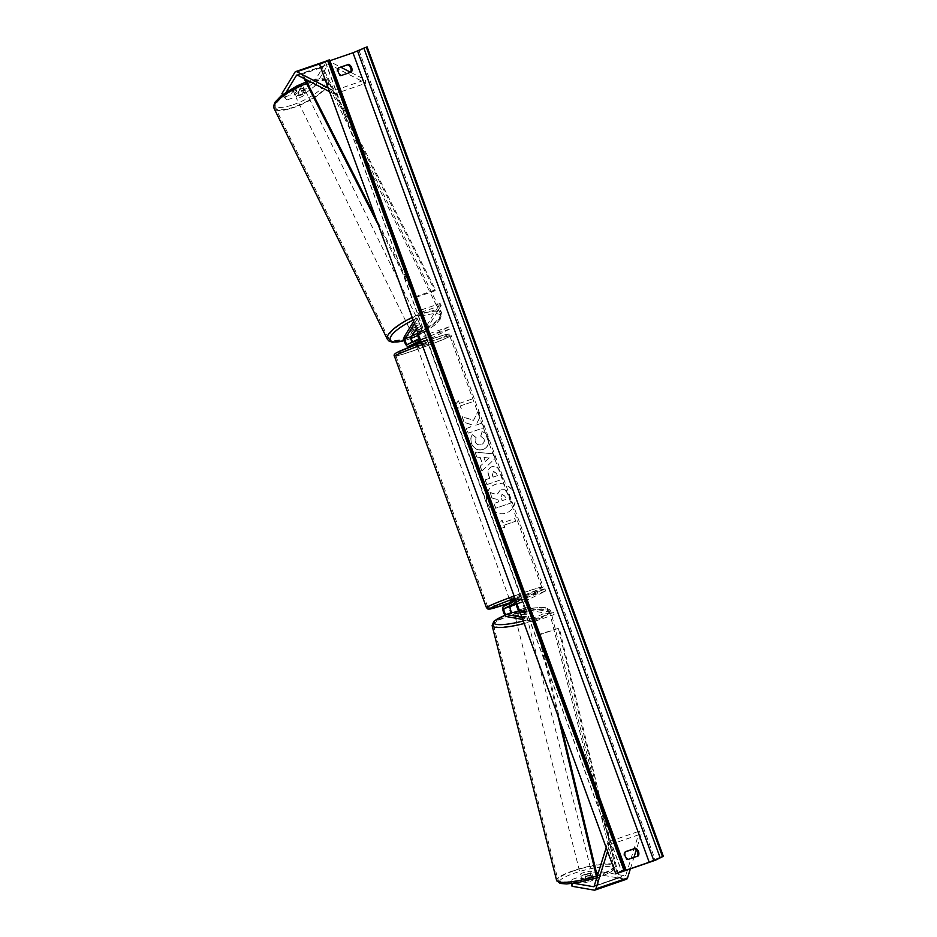 <?xml version="1.0" encoding="UTF-8"?>
<svg xmlns="http://www.w3.org/2000/svg" width="937" height="937" viewBox="0 0 937 937"><rect width="100%" height="100%" fill="white"/><g stroke="black" fill="none" stroke-linecap="round" stroke-linejoin="round"><path stroke-width="0.7" stroke-dasharray="4.68 3.51" d="M517.575 613.278L518.126 615.445L512.926 614.531A5.446 2.12 -109 0 1 509.47 609.624A5.446 2.12 -109 0 1 509.74 604.236L521.417 599.586L517.259 601.659L523.385 599.551A5.446 2.12 -109 0 0 523.115 604.927A5.446 2.12 -109 0 0 526.571 609.846L554.095 614.637L534.324 621.442L522.682 619.416M518.887 610.807A5.446 2.12 71 0 0 520.445 611.955L525.645 612.857A5.681 1.101 165.8 0 1 522.729 614.297A5.681 1.101 165.8 0 1 518.126 615.445M519.485 610.655A5.681 1.101 -14.2 0 1 521.628 610.198L522.284 612.786L525.657 613.372L525.001 610.783A5.681 1.101 -14.2 0 1 522.19 612.142A5.681 1.101 -14.2 0 1 520.234 612.728A5.681 1.101 -14.2 0 0 522.19 612.142A5.681 1.101 -14.2 0 0 525.095 610.701L519.894 609.788A3.174 1.242 71 0 1 518.864 608.956M521.874 617.202L533.774 619.275L534.324 621.442M545.697 591.001L525.915 597.794L525.13 595.663L544.912 588.869L545.697 591.001L524.17 601.671A3.174 1.242 -109 0 0 524.006 604.822A3.174 1.242 -109 0 0 526.02 607.68L553.556 612.482L554.095 614.637M544.912 588.869L523.385 599.551M533.774 619.275L553.556 612.482M517.587 605.466A3.174 1.242 71 0 1 518.032 603.779L522.202 601.718L516.861 603.475L522.096 601.741L519.321 603.112L518.395 600.558L521.546 599.141L522.096 601.741M525.915 597.794L516.486 602.468M525.13 595.663L515.713 600.348M516.463 604.178A5.446 2.12 71 0 1 517.259 601.659M514.682 604.306L513.909 602.175M525.095 610.701L525.645 612.857M522.202 601.718L521.417 599.586M590.134 873.284L591.013 876.739L603.697 875.404L602.819 871.937L590.134 873.284L584.922 875.076L592.336 876.364A5.681 1.101 165.8 0 1 589.42 877.805A5.681 1.101 165.8 0 1 584.817 878.953L585.684 882.408L578.281 881.12L573.069 882.912L572.191 879.456L577.403 877.664L578.281 881.12M584.922 875.076L585.801 878.531L593.203 879.82A5.681 1.101 165.8 0 1 590.298 881.26A5.681 1.101 165.8 0 1 585.684 882.408M602.819 871.937L625.038 875.814A3.631 1.417 -109 0 0 625.354 875.79A3.631 1.417 -109 0 0 625.412 875.767A3.631 1.417 -109 0 0 625.834 875.181L639.608 831.096L641.271 833.918L636.282 849.906M572.191 879.456L571.172 882.818L573.76 883.275M571.172 882.818L571.359 883.568M603.697 875.404L625.916 879.269A7.262 2.823 -109 0 0 626.396 879.269M630.367 868.845L633.939 857.402M607.574 851.37L609.624 844.799L641.271 833.918M606.192 847.61L607.949 841.976L639.608 831.096M607.949 841.976L609.624 844.799M584.817 878.953L577.403 877.664M585.801 878.531L591.013 876.739M572.038 886.273L573.069 882.912M592.336 876.364L593.203 879.82M299.664 95.562L298.13 92.435L303.342 90.643L313.602 82.69L315.137 85.817L304.876 93.77L299.664 95.562L303.998 88.441L302.464 85.314A5.681 1.605 153.9 0 0 299.196 85.794A5.681 1.605 153.9 0 0 294.944 87.902L290.611 95.024L285.398 96.816L286.933 99.943L292.145 98.151L290.611 95.024M303.998 88.441A5.681 1.605 153.9 0 0 300.73 88.921A5.681 1.605 153.9 0 0 296.479 91.03L292.145 98.151M313.602 82.69L326.603 61.338A7.262 2.823 71 0 1 327.177 60.776A7.262 2.823 71 0 1 327.306 60.729A7.262 2.823 71 0 1 328.489 60.882L340.752 67.206M315.137 85.817L328.137 64.466A3.631 1.417 71 0 1 328.418 64.184A3.631 1.417 71 0 1 328.489 64.161A3.631 1.417 71 0 1 329.074 64.243L365.91 83.217L365.325 79.856L350.637 72.29M286.933 99.943L283.489 96.698L286.394 91.92M283.489 96.698L282.505 94.684M328.184 87.914L333.677 90.737L365.325 79.856M329.566 91.674L334.263 94.098L333.677 90.737M334.263 94.098L365.91 83.217M304.876 93.77L303.342 90.643M298.13 92.435L302.464 85.314M281.955 93.571L285.398 96.816M296.479 91.03L294.944 87.902M420.701 326.556A5.681 1.605 -26.1 0 1 421.252 326.896A5.681 1.605 -26.1 0 1 418.722 329.789L420.701 326.556L421.849 328.899A5.681 1.605 -26.1 0 0 418.722 329.402A5.681 1.605 -26.1 0 0 416.848 330.175A5.681 1.605 -26.1 0 1 418.722 329.402A5.681 1.605 -26.1 0 1 421.99 328.934L421.029 326.978A5.681 1.605 153.9 0 0 417.761 327.458A5.681 1.605 153.9 0 0 413.51 329.566L410.465 334.556A5.446 2.12 71 0 0 411.015 340.611A5.446 2.12 71 0 0 414.435 344.429M419.717 338.398A3.174 1.242 -109 0 0 421.322 339.674A3.174 1.242 -109 0 0 421.381 339.651L425.539 337.578L413.861 342.228A3.174 1.242 71 0 1 413.803 342.251A3.174 1.242 71 0 1 412.819 341.818M414.435 323.605L421.392 312.185L420.432 310.229L440.214 303.424L424.11 329.871A5.446 2.12 71 0 0 424.707 336.043A5.446 2.12 71 0 0 428.186 339.709A5.446 2.12 71 0 0 428.291 339.674L449.819 328.992L449.034 326.861L427.506 337.543A3.174 1.242 71 0 1 427.448 337.566A3.174 1.242 71 0 1 425.421 335.423A3.174 1.242 71 0 1 425.07 331.827L441.175 305.38L440.214 303.424M413.627 321.403L420.432 310.229M417.621 333.373A5.446 2.12 -109 0 1 417.984 331.979L421.029 326.978M421.392 312.185L441.175 305.38M421.99 328.934L418.944 333.923A3.174 1.242 -109 0 0 418.745 335.376M449.819 328.992L430.036 335.797L429.251 333.666L419.823 338.339M429.251 333.666L449.034 326.861M420.971 341.478L428.291 339.674M430.036 335.797L420.608 340.471M418.874 338.807A5.446 2.12 -109 0 0 422.06 341.818A5.446 2.12 -109 0 0 422.154 341.782M418.019 340.166L418.804 342.298M414.47 331.522L413.51 329.566M425.539 337.578L426.323 339.709M514.975 604.189L514.038 601.636L511.262 602.796L512.199 605.536M515.291 599.223L520.539 597.689L510.255 601.343M519.321 603.112L517.037 603.978M426.991 342.075L416.719 345.73L426.991 342.075M416.309 343.528L415.548 341.431L422.669 338.983L423.606 341.536L426.757 340.119L425.433 337.601L422.669 338.983M425.433 337.601L415.548 341.431M418.312 340.049L419.085 342.181M521.159 599.188L518.395 600.558M511.274 603.006L514.038 601.636M416.485 343.984L419.249 342.614M426.37 340.166L423.606 341.536M427.776 344.207L417.492 347.861L427.776 344.207M509.869 598.966L520.14 595.311L509.869 598.966M539.853 588.659A28.742 1.335 159.9 0 0 541.809 587.382A28.742 1.335 159.9 0 0 519.719 594.07A28.742 1.335 159.9 0 0 489.77 605.876A28.742 1.335 159.9 0 0 487.814 607.141A28.742 1.335 159.9 0 0 509.892 600.453A28.742 1.335 159.9 0 0 539.853 588.659M397.78 354.514A28.742 1.335 -20.1 0 1 427.74 342.708A28.742 1.335 -20.1 0 1 449.819 336.032A28.742 1.335 -20.1 0 1 447.874 337.297A28.742 1.335 -20.1 0 1 417.914 349.103A28.742 1.335 -20.1 0 1 395.836 355.791A28.742 1.335 -20.1 0 1 397.78 354.514M585.004 878.473L585.988 882.361A5.681 1.101 -14.2 0 0 590.298 881.26A5.681 1.101 -14.2 0 0 593.109 879.913L589.748 879.316A5.681 1.101 -14.2 0 0 585.438 880.417A5.681 1.101 -14.2 0 0 582.627 881.764L581.643 877.887A5.681 1.101 -14.2 0 0 581.385 878.344A5.681 1.101 -14.2 0 0 585.004 878.473L581.643 877.887M584.02 874.795A5.681 1.101 -14.2 0 0 580.94 876.61A5.681 1.101 -14.2 0 0 588.881 875.65A5.681 1.101 -14.2 0 0 591.95 873.834A5.681 1.101 -14.2 0 0 584.02 874.795M518.419 615.609A5.681 1.101 -14.2 0 0 515.35 617.424A5.681 1.101 -14.2 0 0 523.279 616.452A5.681 1.101 -14.2 0 0 526.36 614.637A5.681 1.101 -14.2 0 0 518.419 615.609M517.88 613.231L518.536 615.82L515.163 615.234A5.681 1.101 -14.2 0 0 514.905 615.703A5.681 1.101 -14.2 0 0 518.536 615.82M515.163 615.234L514.542 612.751M525.657 613.372A5.681 1.101 -14.2 0 0 525.915 612.915A5.681 1.101 -14.2 0 0 522.284 612.786M521.628 610.198L525.001 610.783M585.988 882.361L582.627 881.764M592.125 876.025A5.681 1.101 -14.2 0 0 592.383 875.556A5.681 1.101 -14.2 0 0 588.764 875.427L592.125 876.025L593.109 879.913M589.748 879.316L588.764 875.427M518.969 617.776A5.681 1.101 -14.2 0 0 515.889 619.591A5.681 1.101 -14.2 0 0 523.83 618.619A5.681 1.101 -14.2 0 0 526.899 616.804A5.681 1.101 -14.2 0 0 518.969 617.776M588.331 873.483A5.681 1.101 165.8 0 1 580.401 874.455A5.681 1.101 165.8 0 1 583.47 872.64A5.681 1.101 165.8 0 1 591.399 871.668A5.681 1.101 165.8 0 1 588.331 873.483M573.596 870.918A28.742 5.552 165.8 0 1 613.77 866.011A28.742 5.552 165.8 0 1 598.204 875.205A28.742 5.552 165.8 0 1 558.03 880.112A28.742 5.552 165.8 0 1 573.596 870.918M533.703 620.341A28.742 5.552 -14.2 0 0 549.269 611.135A28.742 5.552 -14.2 0 0 509.096 616.054A28.742 5.552 -14.2 0 0 493.53 625.248A28.742 5.552 -14.2 0 0 533.703 620.341M514.132 494.127A15.32 14.09 -116.4 0 1 507.596 512.434A15.32 14.09 -116.4 0 1 487.439 503.298A15.32 14.09 -116.4 0 1 493.975 484.991A15.32 14.09 -116.4 0 1 514.132 494.127M514.296 494.045A15.32 14.09 -116.4 0 1 507.76 512.352A15.32 14.09 -116.4 0 1 487.603 503.228A15.32 14.09 -116.4 0 1 494.139 484.909A15.32 14.09 -116.4 0 1 514.296 494.045M338.456 67.851L337.496 68.319A5.681 5.224 63.6 0 0 340.307 75.991L350.59 72.454A5.681 5.224 63.6 0 0 350.661 72.278M625.319 851.733L624.358 852.202L625.237 851.909M637.523 856.172A5.681 5.224 -116.4 0 1 637.453 856.336L627.158 859.873A5.681 5.224 -116.4 0 1 624.358 852.202M472.307 434.827C470.608 437.029 470.339 439.945 471.498 443.599C473.829 448.846 477.624 450.838 482.895 449.584L483.105 449.479C488.001 447.336 489.653 443.4 488.048 437.673C486.678 434.323 484.687 432.285 482.098 431.57L480.681 436.092L483.902 439.172C484.593 441.807 483.691 443.646 481.208 444.677L481.161 444.688C478.502 445.426 476.605 444.548 475.446 442.077L475.961 437.579L472.471 434.745C470.772 436.947 470.503 439.875 471.662 443.529C473.981 448.764 477.788 450.756 483.059 449.502L482.942 449.561C487.837 447.417 489.489 443.47 487.884 437.755C486.514 434.405 484.534 432.367 481.934 431.652M482.098 431.57L480.845 436.01L484.066 439.102C484.757 441.725 483.855 443.564 481.372 444.595L481.325 444.618C478.666 445.344 476.757 444.478 475.609 442.006L475.961 437.579M491.855 466.696L491.972 466.626C488.329 468.242 487.322 471.346 488.962 475.914L489.817 478.257L485.132 479.885L486.865 484.605L502.689 479.17L500.018 471.861C498.261 467.387 495.544 465.666 491.855 466.696L491.82 466.708C488.165 468.324 487.158 471.416 488.798 475.996L489.653 478.327M473.501 420.362L477.952 411.577L480.002 417.176L475.727 425.246L482.145 423.044L483.879 427.764L468.043 433.199L466.321 428.478L470.409 427.073L471.569 424.73L464.12 422.47L462.046 416.789L473.501 420.362L477.952 411.577M319.587 64.407L359.14 50.809L655.361 860.248M338.374 68.014L337.496 68.319M503.837 525.294L504.762 527.847L497.196 526.137L501.963 520.176L502.9 522.741L514.764 518.653L515.701 521.206L503.837 525.294L515.701 521.206M458.31 400.895L453.543 406.845L461.109 408.555L460.184 406.002L472.049 401.926L471.112 399.373L459.247 403.449L458.462 400.813L453.543 406.845M480.084 457.443L482.496 464.038L480.131 466.204L481.911 471.077L495.111 458.427L493.459 453.906L474.977 452.138L476.816 457.174L480.236 457.361L482.496 464.038M329.918 60.706L325.397 62.135L329.508 59.874L625.717 869.325M359.14 50.809L367.117 46.85M638.402 855.868L637.453 856.336M628.118 859.405L627.158 859.873M351.539 71.973L350.59 72.454M341.255 75.51L340.307 75.991M491.913 498.004L498.133 499.714L498.894 501.787L494.092 503.438L495.825 508.17L511.684 502.724L508.721 494.642L504.973 489.676L499.784 489.828L500.674 489.442L497.09 494.631L490.074 492.464L491.913 498.004L497.969 499.796L498.73 501.869L493.928 503.52L495.661 508.252L511.52 502.794L508.568 494.724L504.809 489.758L500.557 489.512L496.938 494.713L489.91 492.534M492.077 497.922L490.074 492.464M515.865 521.136L514.764 518.653M503.989 525.212L504.926 527.765L497.36 526.055L502.115 520.105L503.052 522.659L514.928 518.571M453.707 406.763L461.109 408.555M461.273 408.485L460.184 406.002M460.336 405.92L472.049 401.926M459.247 403.449L471.276 399.291L472.213 401.844M459.399 403.367L458.462 400.813M478.104 411.495L480.154 417.094L475.879 425.164L482.309 422.962L484.031 427.682L468.207 433.128L466.474 428.396L470.573 426.991L471.721 424.648L464.283 422.388L462.199 416.719L473.665 420.28M493.389 471.487L496.458 473.501L497.278 475.715L493.085 477.156L492.265 474.907L493.541 471.405L496.622 473.419L497.278 475.715M497.43 475.633L493.085 477.156M493.249 477.074L492.429 474.836L493.541 471.405M489.817 478.257L485.132 479.885M485.296 479.803L486.865 484.605M487.017 484.534L502.689 479.17M502.841 479.088L500.171 471.791C498.414 467.305 495.696 465.584 492.019 466.614M476.125 437.497L472.471 434.745M485.354 461.426L483.972 457.631L489.126 457.982L485.354 461.426L483.972 457.631M484.124 457.549L489.126 457.982M482.66 463.956L480.131 466.204M480.283 466.122L481.911 471.077M482.075 471.006L495.111 458.427M495.275 458.345L493.459 453.906M493.612 453.824L474.977 452.138M475.141 452.056L476.816 457.174M476.98 457.092L480.236 457.361M489.29 457.9L485.518 461.344M501.986 494.373L504.844 496.27L505.98 499.374L502.173 500.686L501.037 497.559L502.197 494.279L505.008 496.2L506.144 499.292L502.337 500.604L501.19 497.477L501.986 494.373M302.077 92.037L300.355 88.523A5.681 1.605 -26.1 0 1 296.35 90.456A5.681 1.605 -26.1 0 1 293.234 90.971L295.202 87.727A5.681 1.605 -26.1 0 1 299.196 85.794A5.681 1.605 -26.1 0 1 302.323 85.279L304.045 88.804A5.681 1.605 -26.1 0 1 304.595 89.144A5.681 1.605 -26.1 0 1 302.077 92.037L304.045 88.804M301.691 90.877A5.681 1.605 -26.1 0 1 305.368 90.713A5.681 1.605 -26.1 0 1 298.844 95.539A5.681 1.605 -26.1 0 1 295.178 95.715A5.681 1.605 -26.1 0 1 301.691 90.877M416.801 325.502A5.681 1.605 -26.1 0 1 420.479 325.326A5.681 1.605 -26.1 0 1 413.967 330.164A5.681 1.605 -26.1 0 1 410.289 330.328A5.681 1.605 -26.1 0 1 416.801 325.502M417.949 333.209A5.681 1.605 -26.1 0 0 419.881 332.131L418.722 329.789M411.601 332.237A5.681 1.605 -26.1 0 1 411.05 331.897A5.681 1.605 -26.1 0 1 413.58 329.004L411.601 332.237L412.69 334.439M414.728 331.347L413.58 329.004M419.881 332.131L421.849 328.899M300.355 88.523L302.323 85.279M295.202 87.727L296.924 91.252L294.956 94.485A5.681 1.605 -26.1 0 1 294.405 94.145A5.681 1.605 -26.1 0 1 296.924 91.252M294.956 94.485L293.234 90.971M415.841 323.546A5.681 1.605 -26.1 0 1 419.518 323.37A5.681 1.605 -26.1 0 1 413.006 328.208A5.681 1.605 -26.1 0 1 409.328 328.372A5.681 1.605 -26.1 0 1 415.841 323.546M299.805 97.495A5.681 1.605 153.9 0 0 306.329 92.669A5.681 1.605 153.9 0 0 302.651 92.833A5.681 1.605 153.9 0 0 296.127 97.671A5.681 1.605 153.9 0 0 299.805 97.495M308.425 83.346A28.742 8.14 153.9 0 0 275.419 107.825A28.742 8.14 153.9 0 0 294.031 106.982A28.742 8.14 153.9 0 0 327.036 82.503A28.742 8.14 153.9 0 0 308.425 83.346M407.232 337.695A28.742 8.14 -26.1 0 1 388.621 338.538A28.742 8.14 -26.1 0 1 421.615 314.059A28.742 8.14 -26.1 0 1 440.238 313.216A28.742 8.14 -26.1 0 1 407.232 337.695M597.291 876.142L599.329 884.657L619.111 877.852L559.248 628.036L539.466 634.841L560.584 722.977M557.89 715.61L538.482 634.607L559.248 628.036M538.482 634.607L539.466 634.841M599.329 884.657L618.115 877.618L558.265 627.802M598.333 884.423L596.764 877.828M619.111 877.852L618.115 877.618M305.427 79.247L302.417 73.309L322.199 66.504L435.482 289.814L415.7 296.619L375.725 217.829M378.431 225.208L415.161 297.615L434.944 290.81L435.482 289.814M415.161 297.615L415.7 296.619M302.417 73.309L301.878 74.304L321.66 67.499L434.944 290.81M301.878 74.304L304.01 78.509M322.199 66.504L321.66 67.499M503.602 606.344L509.74 604.236M506.788 616.64L512.926 614.531M520.445 611.955L526.571 609.846M519.894 609.788L526.02 607.68M518.032 603.779L524.17 601.671M593.953 886.496L625.038 875.814M594.187 886.062L625.834 875.181M594.269 890.15L625.916 879.269M294.944 72.219L326.603 61.338M297.427 75.124L329.074 64.243M322.609 62.908L328.489 60.882M297.298 75.065L328.137 64.466M404.339 336.664L410.465 334.556M407.724 344.336L413.861 342.228M417.984 331.979L424.11 329.871M418.944 333.923L425.07 331.827M421.381 339.651L427.506 337.543M514.12 596.014A30.207 1.405 -20.1 0 1 543.167 586.878C544.092 588.143 543.085 589.49 540.145 590.931L510.7 602.538A27.934 1.3 159.9 0 0 539.923 591.024A27.934 1.3 159.9 0 0 514.94 598.239M394.465 356.283A30.207 1.405 159.9 0 0 417.668 349.267A30.207 1.405 159.9 0 0 449.139 336.863A30.207 1.405 159.9 0 0 451.189 335.528L543.167 586.878A30.207 1.405 -20.1 0 1 541.117 588.213A30.207 1.405 -20.1 0 1 509.646 600.617A30.207 1.405 -20.1 0 1 486.444 607.644M422.142 344.664A30.207 1.405 159.9 0 1 451.189 335.528L449.081 333.97L444.068 334.977L421.392 342.626A27.934 1.3 -20.1 0 1 446.375 335.411A27.934 1.3 -20.1 0 1 412.245 348.646A27.934 1.3 -20.1 0 1 397.721 352.136M598.403 877.301A27.934 5.388 165.8 0 1 562.118 883.591A27.934 5.388 165.8 0 1 574.498 873.143A27.934 5.388 165.8 0 1 610.783 866.854A27.934 5.388 165.8 0 1 598.403 877.301M596.354 876.13A30.207 5.833 -14.2 0 0 598.825 875.31A30.207 5.833 -14.2 0 0 615.176 865.659A30.207 5.833 -14.2 0 0 572.975 870.813A30.207 5.833 -14.2 0 0 556.625 880.475M513.289 612.529A27.934 5.388 -14.2 0 0 508.896 613.946A27.934 5.388 -14.2 0 0 505.113 615.34M523.256 620.985A27.934 5.388 -14.2 0 0 532.802 618.115A27.934 5.388 -14.2 0 0 546.658 608.066A27.934 5.388 -14.2 0 0 516.404 611.638M492.124 625.6A30.207 5.833 165.8 0 1 508.475 615.937A30.207 5.833 165.8 0 1 550.675 610.783A30.207 5.833 165.8 0 1 534.324 620.446A30.207 5.833 165.8 0 1 524.181 623.503M327.657 61.479L623.691 870.426M325.549 62.018L621.758 871.469M293.281 104.686A27.934 7.906 153.9 0 0 324.6 84.845A27.934 7.906 153.9 0 0 307.266 81.73A27.934 7.906 153.9 0 0 275.935 101.571A27.934 7.906 153.9 0 0 293.281 104.686M306.563 83.545A30.207 8.55 -26.1 0 1 308.788 82.749A30.207 8.55 -26.1 0 1 328.348 81.859A30.207 8.55 -26.1 0 1 293.668 107.579A30.207 8.55 -26.1 0 1 274.119 108.469M413.158 320.126A27.934 7.906 -26.1 0 1 422.376 316.355A27.934 7.906 -26.1 0 1 440.589 317.479A27.934 7.906 -26.1 0 1 417.773 335.458M411.261 338.269A27.934 7.906 -26.1 0 1 408.391 339.311A27.934 7.906 -26.1 0 1 404.222 340.599M387.309 339.182A30.207 8.55 153.9 0 0 406.869 338.292A30.207 8.55 153.9 0 0 441.538 312.571A30.207 8.55 153.9 0 0 421.978 313.462A30.207 8.55 153.9 0 0 412.186 317.467M593.695 886.671L625.354 875.79M296.83 75.042L328.489 64.161M326.31 61.069L327.306 60.729M407.665 344.359L413.803 342.251M421.322 339.674L427.448 337.566M422.06 341.818L428.186 339.709M416.719 345.73L416.274 344.523M427.377 341.829L426.757 340.119M521.546 599.141L520.925 597.443M417.492 347.861L509.482 599.212M449.819 336.032L541.809 587.382M395.836 355.791L487.814 607.141M428.162 343.961L520.14 595.311M516.802 611.474L530.049 608.523L540.672 607.328L547.126 607.808L550.675 610.783L615.176 865.659C615.82 865.999 615.234 867.451 613.419 870.004C612.962 870.485 610.713 872.921 598.591 877.29L596.728 877.91M513.195 612.517L505.066 615.281M581.385 878.344L580.94 876.61M515.35 617.424L514.905 615.703M526.36 614.637L525.915 612.915M592.383 875.556L591.95 873.834M515.889 619.591L580.401 874.455M549.269 611.135L613.77 866.011M493.53 625.248L558.03 880.112M526.899 616.804L591.399 871.668M325.397 62.135L621.606 871.586M305.849 82.116L307.477 81.542C323.523 76.354 327.435 79.481 328.348 81.859L441.538 312.571L441.983 315.16L440.648 318.767L434.253 325.479L417.797 335.551M404.245 340.728L411.273 338.362M304.595 89.144L305.368 90.713M420.479 325.326L421.252 326.896M410.289 330.328L411.05 331.897M294.405 94.145L295.178 95.715M419.518 323.37L306.329 92.669M388.621 338.538L275.419 107.825M440.238 313.216L327.036 82.503M409.328 328.372L296.127 97.671"/><path stroke-width="1.41" d="M517.037 603.978L510.524 606.368A3.174 1.242 -109 0 0 510.36 609.507A3.174 1.242 -109 0 0 512.375 612.376L517.575 613.278A5.681 1.101 -14.2 0 0 520.234 612.728A5.681 1.101 -14.2 0 1 517.88 613.231L514.542 612.751M515.713 600.348L503.602 606.344A5.446 2.12 -109 0 0 503.333 611.732A5.446 2.12 -109 0 0 506.788 616.64L522.682 619.416M516.486 602.468L504.387 608.476A3.174 1.242 -109 0 0 504.235 611.615A3.174 1.242 -109 0 0 506.249 614.485L521.874 617.202M518.864 608.956A3.174 1.242 71 0 1 517.587 605.466M518.887 610.807A5.446 2.12 71 0 1 516.463 604.178M571.359 883.568L572.038 886.273L594.269 890.15A7.262 2.823 -109 0 0 594.878 890.115A7.262 2.823 -109 0 0 595.007 890.056A7.262 2.823 -109 0 0 595.862 888.885L607.574 851.37M626.396 879.269A7.262 2.823 -109 0 0 626.525 879.234A7.262 2.823 -109 0 0 626.666 879.175A7.262 2.823 -109 0 0 627.509 878.004L630.367 868.845M573.76 883.275L593.39 886.695A3.631 1.417 -109 0 0 593.695 886.671A3.631 1.417 -109 0 0 593.765 886.648A3.631 1.417 -109 0 0 594.187 886.062L606.192 847.61M633.939 857.402L636.282 849.906M282.505 94.684L281.955 93.571L294.944 72.219A7.262 2.823 71 0 1 295.518 71.657A7.262 2.823 71 0 1 295.659 71.61A7.262 2.823 71 0 1 296.83 71.762L328.184 87.914M286.394 91.92L296.479 75.347A3.631 1.417 71 0 1 296.771 75.065A3.631 1.417 71 0 1 296.83 75.042A3.631 1.417 71 0 1 297.427 75.124L329.566 91.674M340.752 67.206L350.637 72.29M420.608 340.471L408.509 346.467A5.446 2.12 71 0 1 408.403 346.514A5.446 2.12 71 0 1 404.936 342.837A5.446 2.12 71 0 1 404.339 336.664L413.627 321.403M408.509 346.467L414.634 344.359A5.446 2.12 71 0 1 414.541 344.406A5.446 2.12 71 0 1 414.435 344.429M419.823 338.339L407.724 344.336A3.174 1.242 71 0 1 407.665 344.359A3.174 1.242 71 0 1 405.639 342.228A3.174 1.242 71 0 1 405.288 338.62L414.435 323.605M412.819 341.818A3.174 1.242 71 0 1 411.425 339.077A3.174 1.242 71 0 1 411.425 336.512L414.47 331.522A5.681 1.605 -26.1 0 1 416.848 330.175A5.681 1.605 -26.1 0 0 414.728 331.347L412.76 334.579A5.681 1.605 -26.1 0 0 415.887 334.076A5.681 1.605 -26.1 0 0 417.949 333.209M418.745 335.376A3.174 1.242 -109 0 0 419.717 338.398M414.634 344.359L420.971 341.478M417.621 333.373A5.446 2.12 -109 0 0 418.874 338.807M510.782 602.784L510.255 601.343L515.291 599.223M419.085 342.181L416.274 344.523M519.485 610.655A5.681 1.101 -14.2 0 0 517.329 611.287A5.681 1.101 -14.2 0 0 514.507 612.646M338.456 67.851A5.681 5.224 63.6 0 0 341.255 75.51L351.539 71.973A5.681 5.224 63.6 0 0 348.74 64.313L338.456 67.851M625.202 856.09A5.681 5.224 -116.4 0 1 625.319 851.733L635.602 848.196A5.681 5.224 -116.4 0 1 638.402 855.868L628.118 859.405A5.681 5.224 -116.4 0 1 625.202 856.09M625.237 851.909L634.642 848.676A5.681 5.224 -116.4 0 1 637.523 856.172M615.796 873.858L655.361 860.248L663.337 856.301L649.2 862.227L623.878 870.93L621.606 871.586L625.799 869.267L623.773 869.899L615.796 873.858L319.587 64.407L327.552 60.448L623.773 869.899M350.661 72.278A5.681 5.224 63.6 0 0 347.779 64.782L338.374 68.014M663.337 856.301L367.117 46.85L352.98 52.777L329.918 60.706M329.508 59.874L327.552 60.448M635.602 848.196L634.642 848.676M348.74 64.313L347.779 64.782M597.291 876.142L560.584 722.977M596.764 877.828L557.89 715.61M305.427 79.247L375.725 217.829M304.01 78.509L378.431 225.208M506.249 614.485L512.375 612.376M504.387 608.476L510.524 606.368M595.862 888.885L627.509 878.004M296.83 71.762L322.609 62.908M296.479 75.347L297.298 75.065M405.288 338.62L411.425 336.512M514.94 598.239A27.934 1.3 159.9 0 0 491.257 607.762A27.934 1.3 159.9 0 0 510.7 602.538L490.883 608.898L487.931 609.073L486.444 607.644A30.207 1.405 -20.1 0 1 488.505 606.309A30.207 1.405 -20.1 0 1 514.12 596.014M422.142 344.664A30.207 1.405 159.9 0 0 396.515 354.947A30.207 1.405 159.9 0 0 394.465 356.283C393.481 355.1 394.489 353.753 397.487 352.242L421.392 342.626A27.934 1.3 -20.1 0 0 397.721 352.136M596.728 877.91L577.251 882.736L566.627 883.931L560.174 883.45L556.625 880.475A30.207 5.833 -14.2 0 0 596.354 876.13M505.113 615.34A27.934 5.388 -14.2 0 0 495.427 624.136A27.934 5.388 -14.2 0 0 523.256 620.985M524.181 623.503A30.207 5.833 165.8 0 1 492.124 625.6L493.881 621.254L505.066 615.281M516.404 611.638A27.934 5.388 -14.2 0 0 513.289 612.529M352.98 52.777L649.2 862.227M366.285 47.131L662.506 856.582M328.383 60.167L624.604 869.618M357.559 51.02L653.78 860.471M363.861 48.068L660.081 857.519M417.773 335.458A27.934 7.906 -26.1 0 1 411.261 338.269M305.849 82.116L296.982 85.911L281.393 95.562L274.998 102.274L273.663 105.881L274.119 108.469A30.207 8.55 -26.1 0 1 306.563 83.545M412.186 317.467A30.207 8.55 153.9 0 0 387.309 339.182L274.119 108.469M404.222 340.599A27.934 7.906 -26.1 0 1 390.495 337.25A27.934 7.906 -26.1 0 1 413.158 320.126M594.878 890.115L626.525 879.234M295.659 71.61L326.31 61.069M408.403 346.514L414.541 344.406M486.444 607.644L394.465 356.283M556.625 880.475L492.124 625.6M513.195 612.517L516.802 611.474M329.59 59.816L625.799 869.267M411.273 338.362L417.797 335.551M404.245 340.728L392.685 342.263L389.066 341.103L387.309 339.182"/></g></svg>
